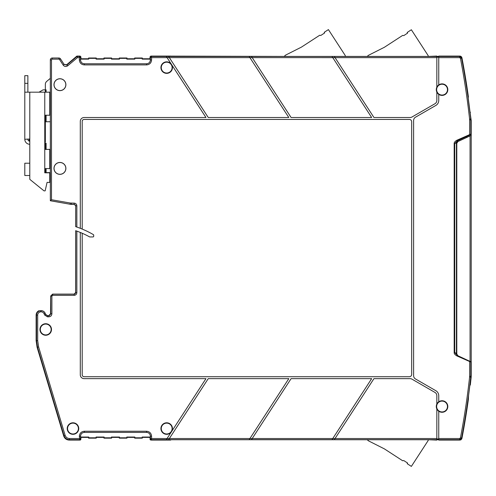 <?xml version="1.0" encoding="UTF-8"?>
<svg xmlns="http://www.w3.org/2000/svg" width="496" height="496" viewBox="0 0 496 496"><rect width="100%" height="100%" fill="white"/><g stroke="black" fill="none" stroke-linecap="round" stroke-linejoin="round"><path stroke-width="0.74" d="M468.15 398.641L468.559 395.523L468.398 399.311A768 768 0 0 1 461.9 438.52L460.015 440.076L438.749 440.076L438.749 438.526L459.687 438.526L460.437 437.9A766.444 766.444 0 0 0 469.607 376.991L469.644 376.278L470.797 376.278L470.797 362.043L456.841 355.892C454.956 354.758 454.069 353.648 454.175 352.575L454.175 143.586C454.069 142.507 454.956 141.403 456.841 140.263L457.169 140.957L466.593 136.561L466.593 137.522L457.907 141.571L456.797 143.313L456.797 353.995L456.797 143.313L457.907 141.571L470.065 135.904L470.065 361.404L457.907 355.737L456.797 353.995L457.008 354.863M457.095 355.018L456.413 353.623L456.698 354.634M470.363 112.642A1.922 1.922 0 0 0 469.96 111.681L471.2 120.435L471.2 376.873L470.363 384.667L469.799 385.807M470.065 135.904L471.2 135.377L470.065 135.904M469.607 376.991L470.803 377.115L470.847 362.068A0.769 0.769 -65 0 0 470.772 361.733L470.332 361.528M72.98 433.981A5.425 5.425 0 0 0 78.405 428.556A5.425 5.425 0 0 0 72.98 423.131A5.425 5.425 0 0 0 67.555 428.556A5.425 5.425 0 0 0 72.98 433.981M72.98 434.316A5.76 5.76 0 0 0 78.74 428.556A5.76 5.76 0 0 0 72.98 422.797A5.76 5.76 0 0 0 67.22 428.556A5.76 5.76 0 0 0 72.98 434.316M45.725 334.912A5.425 5.425 0 0 0 51.15 329.487A5.425 5.425 0 0 0 45.725 324.062A5.425 5.425 0 0 0 40.306 329.487A5.425 5.425 0 0 0 45.725 334.912M45.725 335.246A5.76 5.76 0 0 0 51.491 329.487A5.76 5.76 0 0 0 45.725 323.727A5.76 5.76 0 0 0 39.965 329.487A5.76 5.76 0 0 0 45.725 335.246M84.388 432.4C82.032 432.599 80.749 433.882 80.544 436.238L80.544 437.032L88.759 437.032L88.759 437.801L96.088 437.801L96.088 437.032L104.123 437.032L104.123 437.801L111.445 437.801L111.445 437.032L119.48 437.032L119.48 437.801L126.802 437.801L126.802 437.032L134.838 437.032L134.838 437.801L142.166 437.801L142.166 437.032L150.375 437.032L150.021 439.307L150.79 440.076L150.021 439.307L150.424 438.91L151.193 439.673L151.578 438.526L150.424 438.91L150.424 436.238C150.195 433.907 148.918 432.624 146.587 432.4L84.339 432.4L84.339 431.247C81.307 431.545 79.645 433.206 79.348 436.238L79.732 439.673L80.501 438.91L79.348 438.526L69.514 438.526L69.217 440.076C66.458 439.94 64.623 438.569 63.699 435.972C64.623 438.569 66.458 439.94 69.217 440.076L80.631 439.896M150.375 437.032L150.375 436.238C150.176 433.882 148.893 432.599 146.537 432.4M150.375 436.238L151.578 436.238C151.28 433.206 149.618 431.545 146.587 431.247L84.339 431.247M36.468 332.01A9.598 9.598 0 0 1 36.468 326.957L36.468 332.01M65.819 168.398A5.884 5.884 0 0 1 59.935 174.282A5.884 5.884 0 0 1 54.052 168.398A5.884 5.884 0 0 1 59.935 162.514A5.884 5.884 0 0 1 65.819 168.398M53.983 168.398A5.952 5.952 0 0 0 59.935 174.35A5.952 5.952 0 0 0 65.887 168.398A5.952 5.952 0 0 0 59.935 162.446A5.952 5.952 0 0 0 53.983 168.398M65.819 84.686A5.884 5.884 0 0 1 59.935 90.57A5.884 5.884 0 0 1 54.052 84.686A5.884 5.884 0 0 1 59.935 78.802A5.884 5.884 0 0 1 65.819 84.686M53.983 84.686A5.952 5.952 0 0 0 59.935 90.638A5.952 5.952 0 0 0 65.887 84.686A5.952 5.952 0 0 0 59.935 78.734A5.952 5.952 0 0 0 53.983 84.686M71.387 204.346L70.066 204.166L70.265 203.031L51.491 199.739L50.338 200.706L70.06 204.234L74.406 204.377L70.897 204.377L50.338 200.75L50.338 59.917A1.922 1.922 0 0 1 52.254 58.001L58.894 58.001A1.922 1.922 0 0 1 60.506 58.875L64.145 64.474L63.178 65.106C64.492 66.687 66.011 66.91 67.729 65.782L77.444 57.635L76.88 56.079L66.16 65.174M134.664 58.001L134.664 58.77L126.982 58.77L134.664 58.77L134.838 59.123L134.664 58.001L142.34 58.001L142.34 58.77L150.021 58.77L150.021 56.848L150.79 56.079L150.021 56.848L150.021 58.77L142.34 58.77L142.34 58.001L134.664 58.001L134.664 58.77M126.802 58.354L126.982 58.001L119.3 58.001L119.48 58.354L126.802 58.354L126.802 59.123L126.982 58.001L126.982 58.77M126.802 59.123L134.838 59.123M119.48 58.354L119.48 59.123L119.3 58.001L126.982 58.001M111.625 58.77L119.3 58.77L111.625 58.77L111.625 58.001L111.445 59.123L119.48 59.123M111.445 58.354L111.625 58.001L103.943 58.001L104.123 58.354L111.445 58.354L111.445 59.123M104.123 58.354L104.123 59.123L103.943 58.001L111.625 58.001M96.261 58.77L103.943 58.77L96.261 58.77L96.261 58.001L96.088 59.123L104.123 59.123M96.088 58.354L96.261 58.001L88.586 58.001L88.759 58.354L96.088 58.354L96.088 59.123M88.586 58.001L88.586 58.77L88.759 58.354M88.759 59.123L80.544 59.123L80.904 58.77L88.586 58.77M80.544 59.123L80.544 59.917C80.749 62.273 82.032 63.556 84.388 63.761M171.337 64.201A5.76 5.76 0 0 0 160.927 67.599A5.76 5.76 0 0 0 166.687 73.358A5.76 5.76 0 0 0 171.684 64.728L171.591 64.592A5.754 5.754 0 0 0 171.43 64.337L167.071 57.623L151.578 57.635L151.193 56.482L150.424 57.251L151.578 57.635L151.578 59.917L150.424 59.917C150.195 62.248 148.918 63.531 146.587 63.761L84.339 63.761C82.007 63.531 80.73 62.248 80.501 59.917L80.544 59.917M146.537 63.761C148.893 63.556 150.176 62.273 150.375 59.917L150.021 58.77M134.838 58.354L142.166 58.354L142.166 59.123L150.375 59.123M142.166 58.354L142.34 58.001M142.166 59.123L142.34 58.77M454.175 143.586L454.72 143.586L457.169 140.957L470.406 134.788A0.769 0.769 0 0 0 470.847 134.087A0.769 0.769 65 0 1 470.406 134.788M456.841 140.263L470.797 134.112A0.769 0.769 65 0 1 470.357 134.807M454.175 352.575L454.72 352.575L454.72 143.586L456.413 142.792L456.413 353.623A1.922 1.922 0 0 0 456.463 354.045M456.841 355.892L457.169 355.198L454.72 352.575L456.413 353.363M469.879 385.125L469.879 385.125A767.647 767.647 0 0 0 470.803 377.115L470.847 362.068A0.769 0.769 0 0 0 470.772 361.733L469.898 361.324L469.644 361.863L469.644 376.278M456.723 354.665L457.207 355.179A1.922 1.922 0 0 1 457.045 355.049A1.922 1.922 0 0 0 457.207 355.179L457.907 355.737M456.698 141.534L456.413 142.532L457.523 140.79L466.593 136.561M470.847 134.087L470.803 119.04A767.647 767.647 0 0 0 468.559 100.632L468.131 97.328M468.156 97.495L468.398 96.844A768 768 0 0 0 461.9 57.635L461.367 56.637M436.833 92.051L436.833 92.07A5.76 5.76 0 0 1 436.833 87.209L436.833 56.079L434.508 56.426L170.872 56.426L170.643 56.079L150.79 56.079L151.193 56.482L168.609 56.476L208.252 117.521L288.815 117.521L249.172 56.476L251.46 56.476L291.102 117.521L371.659 117.521L332.766 57.623L335.054 57.623L373.953 117.521L410.062 117.521A3.838 3.838 0 0 0 411.984 117.006L434.911 103.763A3.838 3.838 0 0 0 436.833 100.44L436.833 92.051A5.754 5.754 0 0 0 438.749 94.352L438.749 100.44A5.76 5.76 0 0 1 435.872 105.425L415.518 117.18A3.838 3.838 0 0 0 413.602 120.503L413.602 375.652A3.838 3.838 0 0 0 415.518 378.981L435.872 390.73A5.76 5.76 0 0 1 438.749 395.715L438.749 401.797A5.754 5.754 0 0 0 436.833 404.104L436.833 404.104M438.749 94.352L438.749 94.358A5.76 5.76 0 0 0 447.814 89.64A5.76 5.76 0 0 0 438.749 84.921L438.749 84.928A5.754 5.754 0 0 0 436.833 87.228M436.833 56.426L438.749 56.426L436.833 56.426M251.937 438.954L291.102 378.64L371.659 378.64L332.481 438.972M169.086 438.954L208.252 378.64L288.815 378.64L249.172 439.679L166.321 439.679L171.337 431.954A5.76 5.76 0 0 1 160.927 428.556A5.76 5.76 0 0 1 166.687 422.797A5.76 5.76 0 0 1 171.684 431.427L205.964 378.64L84.128 378.64A3.838 3.838 0 0 1 80.29 374.796L80.29 232.444A89.857 89.857 0 0 1 89.689 236.939L92.944 236.939A0.769 0.769 0 0 0 93.713 236.177L93.713 235.253A0.769 0.769 0 0 0 93.329 234.589A93.694 93.694 0 0 0 82.206 229.084L82.206 121.359A1.922 1.922 0 0 1 84.128 119.437L409.374 119.437A2.306 2.306 0 0 1 411.68 121.743L411.68 374.412A2.306 2.306 0 0 1 409.374 376.718L84.128 376.718A1.922 1.922 0 0 1 82.206 374.796L82.206 233.256M75.634 292.578L75.665 230.702L76.849 231.124L76.849 292.64L75.634 292.578L75.386 293.489L74.431 294.116L52.595 294.116L50.673 296.031L50.505 314.489M59.508 294.116L52.595 294.116L50.741 296.093L50.741 313.763L48.819 315.679L48.819 316.832L47.461 316.832L44.677 315.059L44.051 313.714L45.099 313.23A4.396 4.396 0 0 0 41.112 310.688L40.926 310.688A4.396 4.396 0 0 0 36.53 315.084L36.127 315.084A4.799 4.799 0 0 1 38.818 310.775L39.568 310.818M436.833 56.482L334.31 56.482L335.06 57.635L334.31 56.476L251.46 56.476L252.21 57.623L332.773 57.635L332.258 56.848M249.414 56.848L249.172 56.482L168.609 56.476L169.359 57.623L252.21 57.623M166.563 56.848L167.071 57.635L169.359 57.623M166.687 73.024A5.425 5.425 0 0 0 172.112 67.599A5.425 5.425 0 0 0 166.687 62.174A5.425 5.425 0 0 0 161.262 67.599A5.425 5.425 0 0 0 166.687 73.024M171.684 64.728L205.964 117.521L84.128 117.521A3.838 3.838 0 0 0 80.29 121.359L80.29 228.309A93.694 93.694 0 0 1 82.206 229.084M70.265 203.031L74.164 203.131L74.164 204.284L75.696 205.821L75.665 226.647L76.849 227.05A93.694 93.694 0 0 1 80.29 228.309M74.406 204.377L75.665 205.852L75.268 204.823M74.164 203.131C75.795 203.292 76.694 204.185 76.849 205.821L75.696 205.821L75.696 226.66M75.404 293.384A6.144 6.144 0 0 1 75.634 292.528M80.29 232.444A89.857 89.857 0 0 0 75.696 230.714L75.696 292.64L74.096 294.116M45.762 314.507L47.504 315.617L48.819 315.679L47.461 315.679L45.725 314.569L45.155 313.199A4.464 4.464 0 0 0 41.112 310.626L40.926 311.841A3.243 3.243 0 0 0 37.684 315.084L36.53 315.084L36.53 340.64L37.504 347.256L63.996 435.569C64.933 438.154 66.774 439.518 69.514 439.673L79.732 439.673L80.135 440.076L80.904 439.307L80.135 440.076L69.217 440.076M48.757 315.617L50.673 313.695L51.888 313.763C51.708 315.63 50.685 316.653 48.819 316.832M76.849 292.64C76.694 294.271 75.795 295.17 74.164 295.331L74.164 294.178L52.657 294.178L52.657 295.331L51.888 296.093L51.888 313.763M171.337 431.954L171.43 431.818A5.754 5.754 0 0 0 171.591 431.563L171.684 431.427M166.687 433.981A5.425 5.425 0 0 0 172.112 428.556A5.425 5.425 0 0 0 166.687 423.131A5.425 5.425 0 0 0 161.262 428.556A5.425 5.425 0 0 0 166.687 433.981M166.327 439.673L151.193 439.673L150.79 440.076L170.643 440.076L170.872 439.729L434.508 439.729L436.833 440.076L436.833 408.933A5.754 5.754 0 0 0 438.749 411.227L438.749 411.234A5.76 5.76 0 0 0 447.814 406.515A5.76 5.76 0 0 0 438.749 401.797L438.749 401.797M166.786 438.972L167.071 438.532L151.578 438.526L151.578 436.238M167.071 438.532L169.359 438.532L168.609 439.679L169.365 438.526L249.922 438.526L249.631 438.972M436.833 408.933L436.833 408.946A5.76 5.76 0 0 1 436.833 404.085L436.833 395.715A3.838 3.838 0 0 0 434.911 392.392L411.984 379.155A3.838 3.838 0 0 0 410.062 378.64L373.953 378.64L334.31 439.673L251.466 439.673L252.21 438.526L251.46 439.679L249.172 439.679M332.022 439.673L332.773 438.526L249.916 438.532M438.749 439.729L436.833 439.729L438.749 439.729M436.833 439.673L334.31 439.679L334.781 438.954M435.048 56.265L435.68 56.079L435.048 56.265M460.666 56.191L438.749 56.079L438.749 84.921M460.015 56.079L461.9 57.635L461.571 58.038L459.687 56.482L460.015 56.079L438.749 56.079M470.847 119.877L470.754 119.04A767.597 767.597 0 0 0 461.571 58.038L460.437 58.255L459.687 57.635L438.749 57.635M468.094 97.675L470.803 119.04A767.647 767.647 0 0 0 469.879 111.03L469.879 111.03M39.048 92.175L43.04 89.869L45.347 89.869L45.347 84.332A3.838 3.838 0 0 1 46.717 81.387L50.338 78.349L50.338 59.917A1.922 1.922 0 0 1 52.254 58.001L52.254 59.148L58.894 59.148A0.769 0.769 0 0 1 59.539 59.501L60.506 58.875L64.145 64.474L66.985 64.902L77.023 56.482L79.732 56.482L79.348 57.635L80.501 57.251L79.732 56.482L80.135 56.079L80.904 56.848L80.135 56.079L76.88 56.079M80.904 56.848L80.904 58.77L80.904 56.848L80.501 57.251L80.501 59.917L79.348 59.917L79.348 57.635L77.444 57.635M151.578 59.917C151.28 62.949 149.618 64.616 146.587 64.908L84.339 64.908C81.307 64.616 79.645 62.949 79.348 59.917M64.065 64.362L66.91 64.784L67.729 65.782M38.831 311.11L38.818 310.775M41.59 310.676L38.812 311.122M36.127 340.696L36.127 329.648L36.127 340.696L37.101 347.318L36.127 340.696L37.684 340.64L38.607 346.927L37.101 347.318L63.699 435.972L37.101 347.318M36.127 329.325L36.127 315.084M80.904 437.391L80.904 439.307L80.904 437.391L88.579 437.391L88.579 438.154L96.261 438.154L88.586 438.154L88.586 437.391L80.904 437.391L80.544 437.032M88.759 437.032L88.586 437.391M88.759 437.801L88.586 438.154M96.088 437.801L96.261 437.391L103.943 437.391L96.261 437.391L96.088 437.032M104.123 437.032L103.943 438.154L103.943 437.391M104.123 437.801L103.943 438.154L111.625 438.154L103.943 438.154M111.445 437.801L111.625 437.391L119.3 437.391L111.625 437.391L111.445 437.032M119.48 437.032L119.3 438.154L119.3 437.391M119.48 437.801L119.3 438.154L126.982 438.154L119.3 438.154M126.802 437.801L126.982 437.391L134.664 437.391L126.982 437.391L126.802 437.032M134.838 437.032L134.664 438.154L134.664 437.391M134.838 437.801L134.664 438.154L142.34 438.154L134.664 438.154M142.166 437.801L142.34 437.391L150.021 437.391L142.34 437.391L142.166 437.032M150.207 439.803L150.021 437.391M461.664 439.14L461.571 438.117A767.597 767.597 0 0 0 470.754 377.115L470.847 376.278M438.749 438.526L438.749 411.234M442.054 411.94A5.425 5.425 0 0 0 447.479 406.515A5.425 5.425 0 0 0 442.054 401.09A5.425 5.425 0 0 0 436.629 406.515A5.425 5.425 0 0 0 442.054 411.94M442.054 95.065A5.425 5.425 0 0 0 447.479 89.64A5.425 5.425 0 0 0 442.054 84.215A5.425 5.425 0 0 0 436.629 89.64A5.425 5.425 0 0 0 442.054 95.065M150.79 56.079L284.177 56.426L285.597 55.112L301.394 47.145L319.715 35.241L320.782 35.47L324.644 32.959L324.223 32.314L328.414 29.599L345.036 55.199A1.922 1.922 0 0 1 345.34 56.426L367.164 56.426L368.553 55.267L384.344 47.3L402.671 35.396L403.732 35.625L407.594 33.114L407.179 32.469L411.364 29.754L427.992 55.354A1.922 1.922 0 0 1 428.302 56.426L435.352 56.129M382.304 48.329L379.335 49.823M299.348 48.174L296.385 49.668M435.352 440.026L428.302 439.729A1.922 1.922 0 0 1 427.992 440.801L411.364 466.401L407.179 463.686L407.594 463.041L403.732 460.53L402.671 460.759L384.344 448.855L368.553 440.888L382.317 447.832M379.335 446.332L368.553 440.888L367.164 439.729L171.077 439.729L170.643 440.076L150.79 440.076M29.791 141.205L29.723 141.205A1.922 1.922 0 0 1 27.869 139.283L27.869 139.023M24.8 139.023L24.8 92.175L49.761 92.175L49.761 115.215L44.77 115.215L44.77 149.389L49.761 149.389L49.761 168.59L44.77 168.59L44.77 172.813L49.761 172.813L49.761 182.416L47.07 182.416L45.155 190.861L44.001 190.861L29.791 179.341L29.791 175.503L24.8 175.503L24.8 163.215L29.791 163.215L29.791 139.023L24.8 139.283A4.991 4.991 0 0 0 29.617 144.274L29.791 144.28M24.8 92.175L24.8 75.665L27.869 75.665L27.869 92.175M29.214 141.044L29.214 139.674L29.214 141.044M50.338 94.668L50.338 115.215L49.761 115.215M44.77 121.743L50.338 121.743L50.338 158.416M46.109 121.743L46.109 115.215M46.109 92.175L46.109 89.869L45.347 89.869L45.347 92.175M45.347 115.215L45.347 142.284L44.77 142.284M52.254 58.001L58.894 58.001L58.894 59.148M80.135 56.079L77.283 56.079M119.3 58.001L119.3 58.77M103.943 58.001L103.943 58.77M96.261 58.001L88.579 58.001L88.579 58.77L80.904 58.77M45.347 168.59L45.347 172.62L50.338 172.62L50.338 199.783M46.109 172.62L46.109 168.59M46.109 149.389L46.109 143.245L44.77 143.245M435.68 440.076L436.833 440.076M438.749 440.076L460.015 440.076L461.094 439.741M461.9 438.52A768 768 0 0 0 468.367 399.503M96.261 438.154L96.261 437.391M111.625 438.154L111.625 437.391M126.982 438.154L126.982 437.391M142.34 438.154L142.34 437.391M468.193 97.892L468.398 96.844A768 768 0 0 0 461.9 57.635M436.833 56.079L435.68 56.079M457.256 140.945L456.711 141.509M470.723 361.708A0.769 0.769 -65 0 1 470.797 362.043L470.406 361.373M45.347 149.389L45.347 143.245M49.761 179.149L50.338 179.149M51.286 200.917L60.909 202.604M468.131 398.09L468.329 399.131M75.163 293.744L75.187 293.657A6.312 6.312 0 0 1 75.634 292.063L75.665 291.958M93.298 234.571A0.769 0.769 0 0 1 93.682 235.234L93.682 236.257A0.769 0.769 0 0 1 93.651 236.474M61.833 294.103L64.158 294.116M52.595 294.116L50.673 296.031L51.888 296.093M49.854 315.27L49.544 315.444M460.015 440.076L459.687 439.673L461.571 438.117L460.437 437.9M438.749 439.673L459.687 439.673L459.687 438.526M146.587 432.4L146.587 431.247M84.339 432.4C82.007 432.624 80.73 433.907 80.501 436.238L79.348 436.238M80.904 439.307L80.501 438.91L80.544 436.238M150.021 56.848L150.424 57.251L150.375 59.917M469.644 119.877L469.607 119.17L470.754 119.04L470.797 119.877L469.644 119.877L469.644 134.292L469.972 134.986M470.803 377.115L470.803 377.115A767.647 767.647 0 0 1 468.559 395.523L470.803 377.115M438.749 57.214L436.833 57.214M438.749 56.835L436.833 56.835M40.926 310.626L40.926 311.841M71.393 203.131L71.393 204.284L74.096 204.346M76.849 205.821L76.849 227.05M45.155 313.199L45.725 314.569L44.677 315.059M47.461 316.832L47.504 315.617M74.164 295.331L52.657 295.331M436.833 439.326L438.749 439.326M436.833 438.941L438.749 438.941M332.766 438.532L436.833 438.526M436.833 57.635L335.06 57.635M459.687 57.635L459.687 56.482L438.749 56.482M84.339 64.908L84.339 63.761M146.587 64.908L146.587 63.761M59.539 59.501L63.178 65.106M51.491 199.739L51.491 59.917A0.769 0.769 0 0 1 52.254 59.148M50.338 59.917L51.491 59.917M38.607 346.927L65.1 435.24L63.699 435.972M65.1 435.24C65.85 437.305 67.32 438.396 69.514 438.526M37.684 315.084L37.684 340.64M44.051 313.714A3.243 3.243 0 0 0 41.112 311.841M469.607 119.17A766.444 766.444 0 0 0 460.437 58.255M29.791 175.503L29.791 163.215M44.77 149.389L44.77 168.59M44.77 92.175L44.77 115.215M29.791 139.023L29.791 92.175M24.8 83.34L27.869 83.34M468.36 399.249L468.162 398.214M434.341 439.729L435.308 440.014"/></g></svg>
